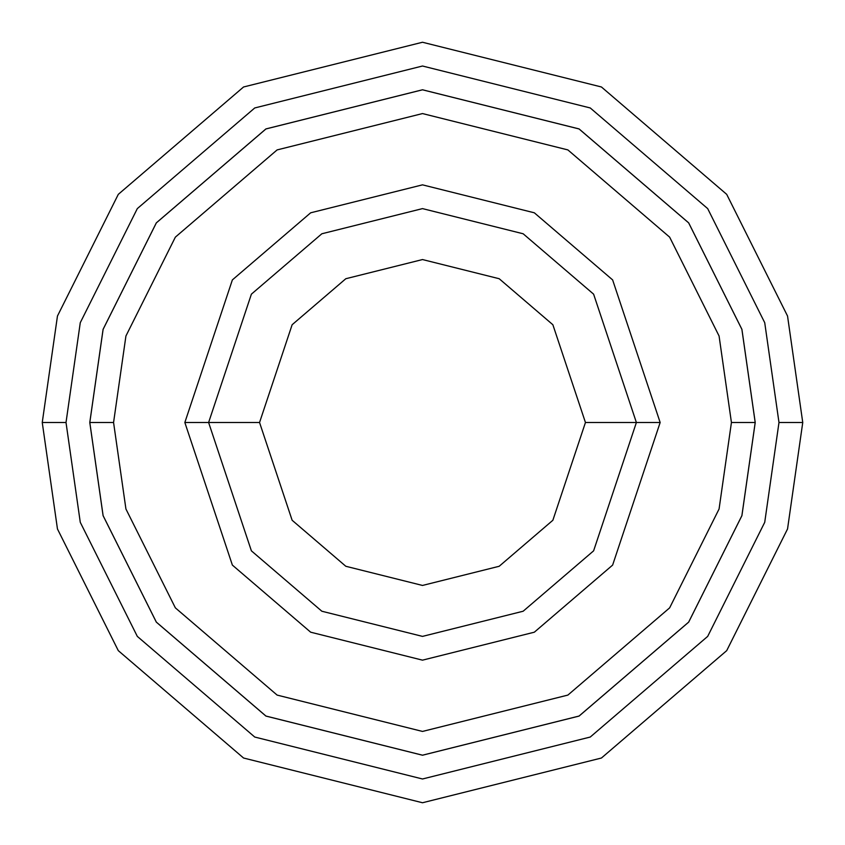 <?xml version="1.0" encoding="UTF-8"?>
<svg xmlns="http://www.w3.org/2000/svg" width="845" height="845" viewBox="0 0 845 845"><rect width="100%" height="100%" fill="white"/><g stroke="black" fill="none" stroke-linecap="round" stroke-linejoin="round"><path stroke-width="1.27" d="M636.391 422.5L660.156 422.5L612.625 279.906L534.336 212.803L422.5 184.844L310.664 212.803L232.375 279.906L184.844 422.5L208.609 422.5L251.387 550.834L321.85 611.231L422.5 636.391L523.15 611.231L593.612 550.834L636.391 422.5L593.612 550.834L523.15 611.231L422.5 636.391L321.85 611.231L251.387 550.834L208.609 422.5L259.552 422.5L208.609 422.5L251.387 294.166L321.85 233.769L422.5 208.609L523.15 233.769L593.612 294.166L636.391 422.5L585.448 422.5L552.862 520.266L499.184 566.277L422.5 585.448L345.816 566.277L292.138 520.266L259.552 422.5L292.138 520.266L345.816 566.277L422.5 585.448L499.184 566.277L552.862 520.266L585.448 422.5L552.862 324.733L499.184 278.723L422.5 259.552L345.816 278.723L292.138 324.733L259.552 422.5L292.138 324.733L345.816 278.723L422.5 259.552L499.184 278.723L552.862 324.733L585.448 422.5L636.391 422.5L593.612 294.166L523.15 233.769L422.5 208.609L321.85 233.769L251.387 294.166L208.609 422.5L184.844 422.5L232.375 279.906L310.664 212.803L422.5 184.844L534.336 212.803L612.625 279.906L660.156 422.5L612.625 565.094L534.336 632.197L422.5 660.156L310.664 632.197L232.375 565.094L184.844 422.5L232.375 565.094L310.664 632.197L422.5 660.156L534.336 632.197L612.625 565.094L660.156 422.5L636.391 422.5M778.984 422.5L764.725 522.316L707.687 636.391L590.254 737.041L422.5 778.984L254.746 737.041L137.312 636.391L80.275 522.316L66.016 422.5L42.25 422.5L57.46 528.97L118.3 650.65L243.561 758.018L422.5 802.75L601.439 758.018L726.7 650.65L787.54 528.97L802.75 422.5L778.984 422.5L764.725 322.684L707.687 208.609L590.254 107.959L422.5 66.016L254.746 107.959L137.312 208.609L80.275 322.684L66.016 422.5L80.275 522.316L137.312 636.391L254.746 737.041L422.5 778.984L590.254 737.041L707.687 636.391L764.725 522.316L778.984 422.5L802.75 422.5L787.54 528.97L726.7 650.65L601.439 758.018L422.5 802.75L243.561 758.018L118.3 650.65L57.46 528.97L42.25 422.5L57.46 316.03L118.3 194.35L243.561 86.982L422.5 42.25L601.439 86.982L726.7 194.35L787.54 316.03L802.75 422.5L787.54 316.03L726.7 194.35L601.439 86.982L422.5 42.25L243.561 86.982L118.3 194.35L57.46 316.03L42.25 422.5L66.016 422.5L80.275 322.684L137.312 208.609L254.746 107.959L422.5 66.016L590.254 107.959L707.687 208.609L764.725 322.684L778.984 422.5M731.432 422.5L719.074 508.996L669.641 607.861L567.882 695.086L422.5 731.432L277.118 695.086L175.359 607.861L125.926 508.996L113.568 422.5L89.802 422.5L103.111 515.651L156.346 622.121L265.943 716.053L422.5 755.198L579.057 716.053L688.654 622.121L741.889 515.651L755.198 422.5L731.432 422.5L719.074 336.004L669.641 237.139L567.882 149.914L422.5 113.568L277.118 149.914L175.359 237.139L125.926 336.004L113.568 422.5L125.926 508.996L175.359 607.861L277.118 695.086L422.5 731.432L567.882 695.086L669.641 607.861L719.074 508.996L731.432 422.5L755.198 422.5L741.889 515.651L688.654 622.121L579.057 716.053L422.5 755.198L265.943 716.053L156.346 622.121L103.111 515.651L89.802 422.5L103.09 329.339L156.325 222.869L265.921 128.926L422.5 89.781L579.078 128.926L688.675 222.869L741.91 329.339L755.219 422.5L741.91 515.661L688.675 622.131L579.078 716.074L422.5 755.219L265.921 716.074L156.325 622.131L103.09 515.661L89.781 422.5L103.09 515.661L156.325 622.131L265.921 716.074L422.5 755.219L579.078 716.074L688.675 622.131L741.91 515.661L755.219 422.5L741.91 329.339L688.675 222.869L579.078 128.926L422.5 89.781L265.921 128.926L156.325 222.869L103.09 329.339L89.781 422.5L103.111 329.349L156.346 222.879L265.943 128.947L422.5 89.802L579.057 128.947L688.654 222.879L741.889 329.349L755.198 422.5L741.889 329.349L688.654 222.879L579.057 128.947L422.5 89.802L265.943 128.947L156.346 222.879L103.111 329.349L89.802 422.5L113.568 422.5L125.926 336.004L175.359 237.139L277.118 149.914L422.5 113.568L567.882 149.914L669.641 237.139L719.074 336.004L731.432 422.5"/></g></svg>
